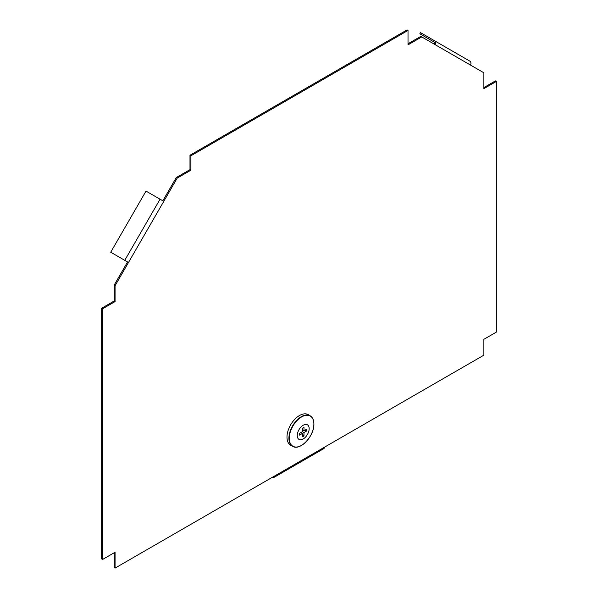 <?xml version="1.0" encoding="UTF-8"?>
<svg xmlns="http://www.w3.org/2000/svg" width="598" height="598" viewBox="0 0 598 598"><rect width="100%" height="100%" fill="white"/><g stroke="black" fill="none" stroke-linecap="round" stroke-linejoin="round"><path stroke-width="0.9" d="M127.553 261.939L128.488 262.477L115.063 285.732L114.128 285.186L127.553 261.939M407.081 29.9L189.985 155.233L190.919 155.779L408.015 30.438L407.081 29.9M163.777 201.354L128.488 262.477L110.72 252.221L146.009 191.098L163.777 201.354L177.195 178.107L176.261 177.569L162.835 200.816M102.587 308.777L101.653 308.239L101.653 558.913L102.587 559.459L102.587 308.777L115.063 301.579L115.063 285.732M114.128 552.791L114.128 567.562L115.063 568.1L483.872 355.167L483.872 339.32L496.347 332.122L496.347 81.44L483.872 88.646L483.872 72.799L470.447 65.047A3.087 2.519 -60 0 0 469.811 61.116L434.522 40.739A3.087 2.519 120 0 1 435.165 44.671L470.447 65.047M408.015 30.438L408.015 44.85L421.74 36.927L435.165 44.671M177.195 178.107L190.919 170.183L190.919 155.779M115.063 568.1L115.063 552.253L102.587 559.459M421.74 36.927L420.805 36.381L408.015 43.766M496.347 81.44L495.413 80.902L483.872 87.562M101.653 308.239L114.128 301.033L114.128 285.186M176.261 177.569L189.985 169.645L189.985 155.233M114.128 301.033L115.063 301.579M189.985 169.645L190.919 170.183M272.329 477.301L272.329 477.301A3.087 1.779 -120 0 0 273.877 477.458A3.087 1.779 -120 0 0 274.512 476.038M273.877 477.458L323.78 448.642A3.087 1.779 -120 0 0 324.422 447.229M469.811 61.116L420.484 32.636L419.826 33.78L433.856 41.882A1.764 1.443 120 0 1 434.223 44.132M297.527 446.915A17.596 10.159 -60 0 1 292.669 446.332L290.755 445.286A17.641 10.188 -60 0 1 286.988 437.145A17.641 10.188 -60 0 1 294.762 419.31A17.641 10.188 -60 0 1 308.396 414.72L310.265 415.857A17.596 10.159 -60 0 1 313.195 419.774M297.258 435.538A8.417 4.859 -60 0 1 303.208 425.23A8.417 4.859 -60 0 1 309.159 428.669A8.417 4.859 -60 0 1 303.208 438.969A8.417 4.859 -60 0 1 297.258 435.538M302.446 434.096L303.978 435.89A5.292 3.057 -60 0 1 302.446 436.772L302.446 433.43L299.546 435.105A5.292 3.057 -60 0 1 299.546 433.333L302.446 431.659L302.446 428.31A5.292 3.057 -60 0 1 303.978 427.428L303.978 430.769L306.871 429.102A5.292 3.057 -60 0 1 306.953 429.94A5.292 3.057 -60 0 1 306.871 430.874L304.554 430.44M306.871 430.874L303.978 432.541L303.978 435.89M302.446 431.659L303.978 432.541M300.906 432.541L302.446 433.43M302.446 429.887L303.978 430.769M160.047 199.201L124.758 260.324M288.916 438.214A17.596 10.159 -60 0 1 296.668 420.431A17.596 10.159 -60 0 1 310.265 415.857C312.649 417.389 313.86 420.102 313.898 423.989C314.436 435.875 300.039 451.236 292.669 446.332A17.596 10.159 -60 0 1 288.916 438.214M289.268 438.259A17.402 10.046 -60 0 1 301.571 416.948A17.402 10.046 -60 0 1 313.883 424.049A17.402 10.046 -60 0 1 301.571 445.368A17.402 10.046 -60 0 1 289.268 438.259"/></g></svg>
